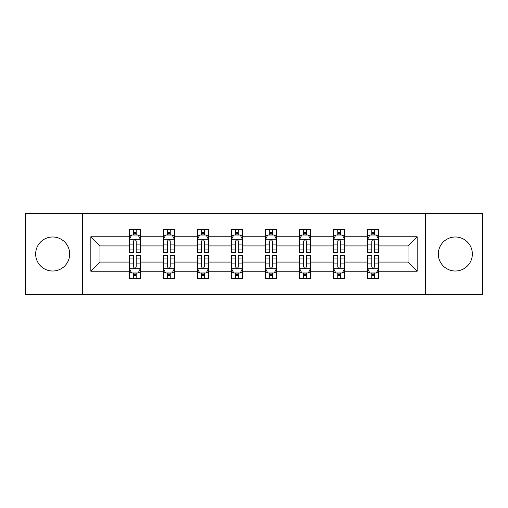 <?xml version="1.0" encoding="UTF-8"?>
<svg xmlns="http://www.w3.org/2000/svg" width="508" height="508" viewBox="0 0 508 508"><rect width="100%" height="100%" fill="white"/><g stroke="black" fill="none" stroke-linecap="round" stroke-linejoin="round"><path stroke-width="0.76" d="M455.333 236.988A17.012 17.012 0 0 0 438.321 254A17.012 17.012 0 0 0 455.333 271.012A17.012 17.012 0 0 0 472.345 254A17.012 17.012 0 0 0 455.333 236.988M52.667 236.988A17.012 17.012 0 0 0 35.655 254A17.012 17.012 0 0 0 52.667 271.012A17.012 17.012 0 0 0 69.679 254A17.012 17.012 0 0 0 52.667 236.988M425.558 213.646L25.4 213.646L25.4 294.354L482.6 294.354L482.6 213.646L425.558 213.646L425.558 294.354M378.555 271.234L378.555 262.071L408 262.071L417.163 271.234L378.555 271.234L378.555 278.543L374.409 278.543L374.409 272.98M82.442 294.354L82.442 213.646M367.646 271.234L344.526 271.234L344.526 262.071L367.646 262.071L367.646 278.543L378.555 278.543L378.555 272.713L376.504 272.713M344.526 271.234L344.526 278.543L340.379 278.543L340.379 272.98M333.616 271.234L310.496 271.234L310.496 262.071L333.616 262.071L333.616 278.543L344.526 278.543L344.526 272.713L342.475 272.713M310.496 271.234L310.496 278.543L306.349 278.543L306.349 272.98M299.587 271.234L276.466 271.234L276.466 262.071L299.587 262.071L299.587 278.543L310.496 278.543L310.496 272.713L308.445 272.713M276.466 271.234L276.466 278.543L272.32 278.543L272.32 272.98M265.563 271.234L242.437 271.234L242.437 262.071L265.563 262.071L265.563 278.543L276.466 278.543L276.466 272.713L274.415 272.713M242.437 271.234L242.437 278.543L238.296 278.543L238.296 272.98M231.534 271.234L208.413 271.234L208.413 262.071L231.534 262.071L231.534 278.543L242.437 278.543L242.437 272.713L240.386 272.713M208.413 271.234L208.413 278.543L204.267 278.543L204.267 272.98M197.504 271.234L174.384 271.234L174.384 262.071L197.504 262.071L197.504 278.543L208.413 278.543L208.413 272.713L206.362 272.713M174.384 271.234L174.384 278.543L170.237 278.543L170.237 272.98M163.474 271.234L140.354 271.234L140.354 262.071L163.474 262.071L163.474 278.543L174.384 278.543L174.384 272.713L172.333 272.713M140.354 271.234L140.354 278.543L136.208 278.543L136.208 272.98M129.445 271.234L90.837 271.234L90.837 236.766L129.445 236.766L129.445 245.929L100 245.929L100 262.071L129.445 262.071L129.445 278.543L140.354 278.543L140.354 272.713L138.303 272.713M131.496 235.287L129.445 235.287L129.445 229.457L129.445 236.766M133.591 235.02L133.591 229.457L129.445 229.457L140.354 229.457L140.354 236.766L163.474 236.766L163.474 229.457L174.384 229.457L174.384 236.766L197.504 236.766L197.504 229.457L208.413 229.457L208.413 236.766L231.534 236.766L231.534 229.457L242.437 229.457L242.437 236.766L265.563 236.766L265.563 229.457L276.466 229.457L276.466 236.766L299.587 236.766L299.587 229.457L310.496 229.457L310.496 236.766L333.616 236.766L333.616 229.457L344.526 229.457L344.526 236.766L367.646 236.766L367.646 229.457L378.555 229.457L378.555 236.766L417.163 236.766L417.163 271.234M367.646 236.766L367.646 245.929L344.526 245.929L344.526 236.766M333.616 236.766L333.616 245.929L310.496 245.929L310.496 236.766M299.587 236.766L299.587 245.929L276.466 245.929L276.466 236.766M265.563 236.766L265.563 245.929L242.437 245.929L242.437 236.766M231.534 236.766L231.534 245.929L208.413 245.929L208.413 236.766M197.504 236.766L197.504 245.929L174.384 245.929L174.384 236.766M163.474 236.766L163.474 245.929L140.354 245.929L140.354 236.766M90.837 236.766L100 245.929M408 262.071L408 245.929L378.555 245.929L378.555 236.766M371.793 234.912L374.409 234.912M337.763 234.912L340.379 234.912M303.733 234.912L306.349 234.912M269.704 234.912L272.32 234.912M235.68 234.912L238.296 234.912M201.651 234.912L204.267 234.912M167.621 234.912L170.237 234.912M133.591 234.912L136.208 234.912M133.591 273.088L136.208 273.088M167.621 273.088L170.237 273.088M201.651 273.088L204.267 273.088M235.68 273.088L238.296 273.088M269.704 273.088L272.32 273.088M303.733 273.088L306.349 273.088M337.763 273.088L340.379 273.088M371.793 273.088L374.409 273.088M100 262.071L90.837 271.234M417.163 236.766L408 245.929M136.208 232.296L133.591 232.296M129.445 249.955L129.445 252.692L133.591 252.692L133.591 249.955L129.445 249.955L129.445 245.929M140.354 245.929L140.354 252.692L136.208 252.692L136.208 241.021C135.338 239.338 134.468 239.338 133.591 241.021L133.591 249.955M138.303 235.287L140.354 235.287L140.354 229.457L136.208 229.457L136.208 235.02M140.354 239.382L138.176 235.02L131.629 235.02L129.445 239.382M133.591 275.704L136.208 275.704M140.354 258.045L140.354 255.308L136.208 255.308L136.208 258.045L140.354 258.045L140.354 262.071M129.445 262.071L129.445 255.308L133.591 255.308L133.591 266.979C134.461 268.662 135.338 268.662 136.208 266.979L136.208 258.045M131.496 272.713L129.445 272.713L129.445 278.543L133.591 278.543L133.591 272.98M129.445 268.618L131.629 272.98L138.176 272.98L140.354 268.618M170.237 232.296L167.621 232.296M165.525 235.287L163.474 235.287L163.474 229.457L167.621 229.457L167.621 235.02M163.474 249.955L163.474 252.692L167.621 252.692L167.621 249.955L163.474 249.955L163.474 245.929M174.384 245.929L174.384 252.692L170.237 252.692L170.237 241.021C169.367 239.338 168.497 239.338 167.621 241.021L167.621 249.955M172.333 235.287L174.384 235.287L174.384 229.457L170.237 229.457L170.237 235.02M174.384 239.382L172.199 235.02L165.659 235.02L163.474 239.382M204.267 232.296L201.651 232.296M199.555 235.287L197.504 235.287L197.504 229.457L201.651 229.457L201.651 235.02M197.504 249.955L197.504 252.692L201.651 252.692L201.651 249.955L197.504 249.955L197.504 245.929M208.413 245.929L208.413 252.692L204.267 252.692L204.267 241.021C203.397 239.338 202.521 239.338 201.651 241.021L201.651 249.955M206.362 235.287L208.413 235.287L208.413 229.457L204.267 229.457L204.267 235.02M208.413 239.382L206.229 235.02L199.688 235.02L197.504 239.382M167.621 275.704L170.237 275.704M174.384 258.045L174.384 255.308L170.237 255.308L170.237 258.045L174.384 258.045L174.384 262.071M163.474 262.071L163.474 255.308L167.621 255.308L167.621 266.979C168.491 268.662 169.367 268.662 170.237 266.979L170.237 258.045M165.525 272.713L163.474 272.713L163.474 278.543L167.621 278.543L167.621 272.98M163.474 268.618L165.659 272.98L172.199 272.98L174.384 268.618M201.651 275.704L204.267 275.704M208.413 258.045L208.413 255.308L204.267 255.308L204.267 258.045L208.413 258.045L208.413 262.071M197.504 262.071L197.504 255.308L201.651 255.308L201.651 266.979C202.521 268.662 203.391 268.662 204.267 266.979L204.267 258.045M199.555 272.713L197.504 272.713L197.504 278.543L201.651 278.543L201.651 272.98M197.504 268.618L199.688 272.98L206.229 272.98L208.413 268.618M238.296 232.296L235.68 232.296M233.585 235.287L231.534 235.287L231.534 229.457L235.68 229.457L235.68 235.02M231.534 249.955L231.534 252.692L235.68 252.692L235.68 249.955L231.534 249.955L231.534 245.929M242.437 245.929L242.437 252.692L238.296 252.692L238.296 241.021C237.42 239.338 236.55 239.338 235.68 241.021L235.68 249.955M240.386 235.287L242.437 235.287L242.437 229.457L238.296 229.457L238.296 235.02M242.437 239.382L240.259 235.02L233.712 235.02L231.534 239.382M235.68 275.704L238.296 275.704M242.437 258.045L242.437 255.308L238.296 255.308L238.296 258.045L242.437 258.045L242.437 262.071M231.534 262.071L231.534 255.308L235.68 255.308L235.68 266.979C236.55 268.662 237.42 268.662 238.296 266.979L238.296 258.045M233.585 272.713L231.534 272.713L231.534 278.543L235.68 278.543L235.68 272.98M231.534 268.618L233.712 272.98L240.259 272.98L242.437 268.618M272.32 232.296L269.704 232.296M267.614 235.287L265.563 235.287L265.563 229.457L269.704 229.457L269.704 235.02M265.563 249.955L265.563 252.692L269.704 252.692L269.704 249.955L265.563 249.955L265.563 245.929M276.466 245.929L276.466 252.692L272.32 252.692L272.32 241.021C271.45 239.338 270.58 239.338 269.704 241.021L269.704 249.955M274.415 235.287L276.466 235.287L276.466 229.457L272.32 229.457L272.32 235.02M276.466 239.382L274.288 235.02L267.741 235.02L265.563 239.382M269.704 275.704L272.32 275.704M276.466 258.045L276.466 255.308L272.32 255.308L272.32 258.045L276.466 258.045L276.466 262.071M265.563 262.071L265.563 255.308L269.704 255.308L269.704 266.979C270.58 268.662 271.45 268.662 272.32 266.979L272.32 258.045M267.614 272.713L265.563 272.713L265.563 278.543L269.704 278.543L269.704 272.98M265.563 268.618L267.741 272.98L274.288 272.98L276.466 268.618M306.349 232.296L303.733 232.296M301.638 235.287L299.587 235.287L299.587 229.457L303.733 229.457L303.733 235.02M299.587 249.955L299.587 252.692L303.733 252.692L303.733 249.955L299.587 249.955L299.587 245.929M310.496 245.929L310.496 252.692L306.349 252.692L306.349 241.021C305.479 239.338 304.609 239.338 303.733 241.021L303.733 249.955M308.445 235.287L310.496 235.287L310.496 229.457L306.349 229.457L306.349 235.02M310.496 239.382L308.312 235.02L301.771 235.02L299.587 239.382M303.733 275.704L306.349 275.704M310.496 258.045L310.496 255.308L306.349 255.308L306.349 258.045L310.496 258.045L310.496 262.071M299.587 262.071L299.587 255.308L303.733 255.308L303.733 266.979C304.603 268.662 305.479 268.662 306.349 266.979L306.349 258.045M301.638 272.713L299.587 272.713L299.587 278.543L303.733 278.543L303.733 272.98M299.587 268.618L301.771 272.98L308.312 272.98L310.496 268.618M340.379 232.296L337.763 232.296M335.667 235.287L333.616 235.287L333.616 229.457L337.763 229.457L337.763 235.02M333.616 249.955L333.616 252.692L337.763 252.692L337.763 249.955L333.616 249.955L333.616 245.929M344.526 245.929L344.526 252.692L340.379 252.692L340.379 241.021C339.509 239.338 338.633 239.338 337.763 241.021L337.763 249.955M342.475 235.287L344.526 235.287L344.526 229.457L340.379 229.457L340.379 235.02M344.526 239.382L342.341 235.02L335.801 235.02L333.616 239.382M337.763 275.704L340.379 275.704M344.526 258.045L344.526 255.308L340.379 255.308L340.379 258.045L344.526 258.045L344.526 262.071M333.616 262.071L333.616 255.308L337.763 255.308L337.763 266.979C338.633 268.662 339.503 268.662 340.379 266.979L340.379 258.045M335.667 272.713L333.616 272.713L333.616 278.543L337.763 278.543L337.763 272.98M333.616 268.618L335.801 272.98L342.341 272.98L344.526 268.618M374.409 232.296L371.793 232.296M369.697 235.287L367.646 235.287L367.646 229.457L371.793 229.457L371.793 235.02M367.646 249.955L367.646 252.692L371.793 252.692L371.793 249.955L367.646 249.955L367.646 245.929M378.555 245.929L378.555 252.692L374.409 252.692L374.409 241.021C373.539 239.338 372.662 239.338 371.793 241.021L371.793 249.955M376.504 235.287L378.555 235.287L378.555 229.457L374.409 229.457L374.409 235.02M378.555 239.382L376.371 235.02L369.824 235.02L367.646 239.382M371.793 275.704L374.409 275.704M378.555 258.045L378.555 255.308L374.409 255.308L374.409 258.045L378.555 258.045L378.555 262.071M367.646 262.071L367.646 255.308L371.793 255.308L371.793 266.979C372.662 268.662 373.532 268.662 374.409 266.979L374.409 258.045M369.697 272.713L367.646 272.713L367.646 278.543L371.793 278.543L371.793 272.98M367.646 268.618L369.824 272.98L376.371 272.98L378.555 268.618M140.297 239.274L129.502 239.274M140.354 249.955L136.208 249.955M133.591 244.107L129.445 244.107M140.354 244.107L136.208 244.107M136.208 233.686L133.591 233.686M129.502 268.726L140.297 268.726M129.445 258.045L133.591 258.045M136.208 263.893L140.354 263.893M129.445 263.893L133.591 263.893M133.591 274.314L136.208 274.314M174.327 239.274L163.532 239.274M174.384 249.955L170.237 249.955M167.621 244.107L163.474 244.107M174.384 244.107L170.237 244.107M170.237 233.686L167.621 233.686M208.356 239.274L197.561 239.274M208.413 249.955L204.267 249.955M201.651 244.107L197.504 244.107M208.413 244.107L204.267 244.107M204.267 233.686L201.651 233.686M163.532 268.726L174.327 268.726M163.474 258.045L167.621 258.045M170.237 263.893L174.384 263.893M163.474 263.893L167.621 263.893M167.621 274.314L170.237 274.314M197.561 268.726L208.356 268.726M197.504 258.045L201.651 258.045M204.267 263.893L208.413 263.893M197.504 263.893L201.651 263.893M201.651 274.314L204.267 274.314M242.386 239.274L231.584 239.274M242.437 249.955L238.296 249.955M235.68 244.107L231.534 244.107M242.437 244.107L238.296 244.107M238.296 233.686L235.68 233.686M231.584 268.726L242.386 268.726M231.534 258.045L235.68 258.045M238.296 263.893L242.437 263.893M231.534 263.893L235.68 263.893M235.68 274.314L238.296 274.314M276.416 239.274L265.614 239.274M276.466 249.955L272.32 249.955M269.704 244.107L265.563 244.107M276.466 244.107L272.32 244.107M272.32 233.686L269.704 233.686M265.614 268.726L276.416 268.726M265.563 258.045L269.704 258.045M272.32 263.893L276.466 263.893M265.563 263.893L269.704 263.893M269.704 274.314L272.32 274.314M310.439 239.274L299.644 239.274M310.496 249.955L306.349 249.955M303.733 244.107L299.587 244.107M310.496 244.107L306.349 244.107M306.349 233.686L303.733 233.686M299.644 268.726L310.439 268.726M299.587 258.045L303.733 258.045M306.349 263.893L310.496 263.893M299.587 263.893L303.733 263.893M303.733 274.314L306.349 274.314M344.468 239.274L333.673 239.274M344.526 249.955L340.379 249.955M337.763 244.107L333.616 244.107M344.526 244.107L340.379 244.107M340.379 233.686L337.763 233.686M333.673 268.726L344.468 268.726M333.616 258.045L337.763 258.045M340.379 263.893L344.526 263.893M333.616 263.893L337.763 263.893M337.763 274.314L340.379 274.314M378.498 239.274L367.703 239.274M378.555 249.955L374.409 249.955M371.793 244.107L367.646 244.107M378.555 244.107L374.409 244.107M374.409 233.686L371.793 233.686M367.703 268.726L378.498 268.726M367.646 258.045L371.793 258.045M374.409 263.893L378.555 263.893M367.646 263.893L371.793 263.893M371.793 274.314L374.409 274.314"/></g></svg>
